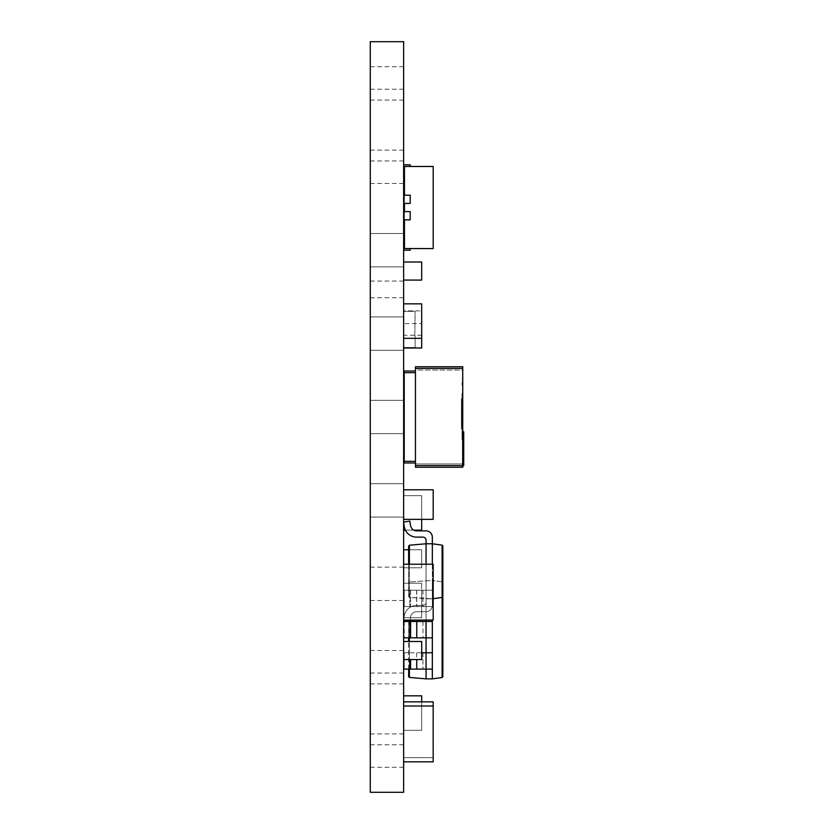<?xml version="1.0" encoding="UTF-8"?>
<svg xmlns="http://www.w3.org/2000/svg" width="834" height="834" viewBox="0 0 834 834"><rect width="100%" height="100%" fill="white"/><g stroke="black" fill="none" stroke-linecap="round" stroke-linejoin="round"><path stroke-width="0.63" stroke-dasharray="4.17 3.13" d="M404.459 211.617L410.203 211.617L410.203 219.832L410.203 211.617L404.459 211.617L404.459 219.832L403.635 219.832L403.635 211.617L403.635 219.832L403.635 211.617L403.635 219.832L404.459 219.832L404.459 203.413L403.635 203.413L403.635 195.198L403.635 203.413L403.635 195.198L403.635 203.413L404.459 203.413L404.459 166.477L410.203 166.477L410.203 164.83L403.635 164.83L403.635 179.602L403.635 164.83L403.635 179.602L403.635 164.83L403.635 179.602L403.635 164.83L403.635 179.602L403.635 164.83L403.635 179.602L403.635 164.83L403.635 179.602L403.635 164.83L403.635 179.602L403.635 164.83L403.635 179.602L403.635 164.83L410.203 164.83L410.203 166.477L404.459 166.477L404.459 179.602L404.459 166.477L404.459 179.602L404.459 166.477L404.459 179.602L404.459 166.477L404.459 179.602L404.459 166.477L404.459 179.602L404.459 166.477L404.459 179.602L404.459 166.477L404.459 179.602L404.459 166.477L433.19 166.477L433.19 248.563L404.459 248.563L404.459 219.832L410.203 219.832L404.459 219.832M462.078 413.716L462.078 405.095L462.078 413.716M461.421 413.716L461.421 422.254L461.421 413.716M462.734 382.035L462.734 385.318L462.734 382.035M462.078 382.035L462.078 385.318L462.078 382.035M462.734 413.716L462.734 405.095L462.734 413.716M370.275 83.4L370.275 66.72L370.275 83.4M403.635 83.4L403.635 66.72L403.635 83.4M370.275 166.8L370.275 150.12L370.275 166.8M403.635 166.8L403.635 150.12L403.635 166.8M370.275 250.2L370.275 233.52L370.275 250.2M403.635 250.2L410.203 250.2L403.635 250.2L403.635 233.52L403.635 266.88L403.635 235.428L403.635 250.2L410.203 250.2L410.203 248.563L410.203 250.2L403.635 250.2L410.203 250.2L410.203 248.563L404.459 248.563L404.459 235.428L404.459 248.563L404.459 235.428L404.459 248.563L404.459 235.428L404.459 248.563L404.459 235.428L404.459 248.563L404.459 235.428L404.459 248.563L404.459 235.428L404.459 248.563L404.459 235.428L404.459 248.563L410.203 248.563L404.459 248.563L410.203 248.563L404.459 248.563L410.203 248.563L404.459 248.563L410.203 248.563L404.459 248.563L410.203 248.563L404.459 248.563L410.203 248.563L404.459 248.563L410.203 248.563L404.459 248.563L410.203 248.563L410.203 250.2L403.635 250.2L410.203 250.2L410.203 248.563L410.203 250.2L403.635 250.2L410.203 250.2L410.203 248.563L410.203 250.2L403.635 250.2L410.203 250.2L410.203 248.563L410.203 250.2L403.635 250.2L410.203 250.2L410.203 248.563L410.203 250.2L403.635 250.2L410.203 250.2L410.203 248.563M370.275 333.6L370.275 316.92L370.275 333.6M403.635 333.6L403.635 316.92L403.635 333.6M370.275 750.6L370.275 733.92L370.275 750.6M403.635 750.6L403.635 733.92L403.635 750.6M370.275 667.2L370.275 650.52L370.275 667.2M403.635 667.2L403.635 650.52L403.635 667.2M370.275 583.8L370.275 567.12L370.275 583.8M403.635 583.8L403.635 567.12L403.635 583.8M370.275 500.4L370.275 483.72L370.275 500.4M403.635 500.4L403.635 483.72L403.635 500.4M370.275 417L370.275 400.32L370.275 417M403.635 417L403.635 400.32L403.635 417M370.275 289.398L370.275 281.058L370.275 289.398M403.635 289.398L403.635 281.058L403.635 289.398M370.275 708.9L370.275 673.038L370.275 708.9M403.635 708.9L403.635 673.038L403.635 708.9M370.275 125.1L370.275 89.238L370.275 125.1M403.635 125.1L403.635 89.238L403.635 125.1M403.635 303.847L403.635 338.333L403.635 303.847L421.691 303.847L421.691 338.333L403.635 338.333M403.635 343.358L403.635 315.481M421.681 328.283L421.681 343.368L421.681 315.492L421.681 328.283L421.691 323.623L403.635 323.623L403.635 315.502M403.635 323.623L403.635 343.379M403.635 502.235L403.635 523.585L403.635 502.235M403.635 530.153L403.635 523.585L403.635 530.153L421.691 530.153L421.691 495.667L403.635 495.667L421.691 495.667L421.681 519.342M403.635 589.805L403.635 611.155L403.635 589.805M403.635 617.723L403.635 611.155L403.635 617.723L421.691 617.723L421.681 589.805L421.691 617.723L403.635 617.723M403.635 659.579L421.691 659.548L421.691 641.492L403.635 641.492L403.635 659.548L403.635 641.492L421.681 641.471L421.681 659.569L421.681 641.471L403.635 641.461M403.635 702.395L403.635 723.745L403.635 702.395M403.635 730.313L403.635 723.745L403.635 730.313L421.691 730.313L421.681 702.395L421.691 730.313L403.635 730.313M408.639 549.752L421.691 549.752L421.691 567.808L421.691 549.752L403.635 549.752L403.635 567.808L403.635 549.752L421.681 549.731L421.681 567.829L421.681 549.731L403.635 549.721M403.635 191.101L403.635 223.929L403.635 191.101L404.459 191.101L404.459 223.929L404.459 191.101M403.635 620.173L404.24 616.222A12.51 12.51 0 0 1 416.625 605.453L422.942 605.453A3.127 3.127 0 0 0 426.07 602.325A3.127 3.127 0 0 1 422.942 605.453L416.625 605.453A12.51 12.51 0 0 0 404.24 616.222L403.635 620.173L404.24 616.222A12.51 12.51 0 0 1 416.625 605.453L422.942 605.453A3.127 3.127 0 0 0 426.07 602.325A3.127 3.127 0 0 1 422.942 605.453L416.625 605.453A12.51 12.51 0 0 0 404.24 616.222L403.635 620.496L404.24 616.222A12.51 12.51 0 0 1 416.625 605.453L422.942 605.453A3.127 3.127 0 0 0 426.07 602.325L426.07 598.812L432.325 598.812L426.07 598.812L432.325 598.812L426.07 598.812L432.325 598.812L426.07 598.812L426.07 543.768L432.325 543.768L426.07 543.768L432.325 543.768L426.07 543.768L432.325 543.768L432.325 598.812L409.4 597.352L409.4 545.227L426.07 543.768L426.07 540.255A3.127 3.127 0 0 0 422.942 537.127L416.625 537.127A12.51 12.51 0 0 1 404.24 526.358L403.635 522.084L404.24 526.358A12.51 12.51 0 0 0 416.625 537.127L422.942 537.127L416.625 537.127A12.51 12.51 0 0 1 404.24 526.358L403.635 522.407M403.635 621.497L403.635 637.843L432.325 637.843L432.325 621.497L403.635 621.497L403.635 637.843M432.325 620.048L432.325 678.876L426.07 678.876L426.07 669.118L432.325 669.118L426.07 669.118L426.07 652.772L432.325 652.772L426.07 652.772L426.07 580.464L426.07 590.222L432.325 590.222L403.635 590.222L403.635 606.568L432.325 606.568L426.07 606.568L426.07 620.048M403.635 590.222L403.635 606.568L409.838 606.568L403.635 606.568L403.635 590.222L403.635 606.568L404.24 606.568L404.24 590.222L426.07 590.222L426.07 606.568L404.24 606.568L404.24 590.222L403.635 590.222L432.325 590.222L432.325 580.464L409.4 581.923L432.325 580.464L432.325 606.568L432.325 590.222L432.325 606.568L426.07 606.568L432.325 606.568L432.325 590.222L426.07 590.222L426.07 606.568L426.07 590.222L409.838 590.222L409.838 606.568L409.838 590.222L403.635 590.222M421.691 652.772L404.24 652.772L404.24 669.118L404.24 652.772L403.635 652.772L409.838 652.772L403.635 652.772L403.635 669.118L432.325 669.118L432.325 652.772L426.07 652.772L426.07 669.118L426.07 652.772L403.635 652.772L403.635 669.118M403.635 408.796L403.635 425.204L403.635 408.796L403.635 425.204L403.635 408.796L404.229 408.796L404.229 425.204L404.229 408.796L404.229 425.204L404.229 408.796L403.635 408.796L404.229 408.796M403.635 460.18L403.635 443.761L403.635 460.18L403.635 443.761L403.635 460.18L403.635 443.761L403.635 460.18L403.635 443.761L403.635 460.18L403.635 443.761L403.635 460.18L403.635 443.761L403.635 460.18L403.635 443.761L403.635 460.18L404.229 460.18L404.229 443.761L404.229 460.18L404.229 443.761L404.229 460.18L404.229 443.761L404.229 460.18L404.229 443.761L404.229 460.18L404.229 443.761L404.229 460.18L404.229 443.761L404.229 460.18L404.229 443.761L404.229 460.18L403.635 460.18L404.229 460.18M403.635 436.703L403.635 397.297L403.635 436.703L404.229 436.703L404.229 397.297L404.229 436.703M403.635 383.671L403.635 373.82L404.229 373.82L404.229 383.671L403.635 383.671L403.635 373.82L404.229 373.82L404.229 383.671M403.635 792.3L403.635 41.7L370.275 41.7L370.275 792.3L403.635 792.3M403.635 519.342L403.635 489.798L403.635 519.342L433.19 519.342L433.19 489.798L403.635 489.798M433.169 598.697L432.325 598.812L432.325 605.453A6.255 6.255 0 0 1 426.07 611.708L416.75 611.708A6.255 6.255 0 0 0 410.578 616.962A6.255 6.255 0 0 1 416.75 611.708L426.07 611.708A6.255 6.255 0 0 0 432.325 605.453A6.255 6.255 0 0 1 426.07 611.708L416.75 611.708L426.07 611.708A6.255 6.255 0 0 0 432.325 605.453A6.255 6.255 0 0 1 426.07 611.708A6.255 6.255 0 0 0 432.325 605.453L432.325 598.812L426.07 598.812L426.07 602.325A3.127 3.127 0 0 1 422.942 605.453L416.625 605.453A12.51 12.51 0 0 0 404.24 616.222L403.656 620.048L403.635 564.232L403.635 620.048L433.19 620.048L433.19 610.196M403.635 715.864L403.635 751.976L403.635 715.864M403.635 761.828L403.635 751.976L403.635 761.828L433.19 761.828L433.19 751.976M433.19 757.658L403.635 757.658L403.635 701.842L403.635 757.658L403.635 747.806L403.635 757.658L433.19 757.658L433.19 747.806L433.19 757.658L403.635 757.658L433.19 757.658L433.19 747.806M403.635 373.82L403.635 390.239L403.635 373.82L403.635 390.239L403.635 373.82L403.635 390.239L403.635 373.82L403.635 390.239L403.635 373.82L403.635 390.239L403.635 373.82L403.635 390.239L403.635 373.82L404.229 373.82L404.229 390.239L404.229 373.82L404.229 390.239L404.229 373.82L404.229 390.239L404.229 373.82L404.229 390.239L404.229 373.82L404.229 390.239L404.229 373.82L404.229 390.239L404.229 373.82L403.635 373.82L404.229 373.82M403.635 262.022L421.691 262.022L421.691 280.078L403.635 280.078L403.635 262.022L403.635 280.078L421.681 280.099L403.635 280.109M403.635 347.486L403.635 311.374L403.635 347.486L415.123 347.486L415.123 335.998L415.123 347.486L403.635 347.486M403.635 239.525L403.635 235.428L403.635 239.525L404.459 239.525M370.338 463.527L370.275 458.617L370.275 463.527M370.275 452.497L370.275 451.131M370.338 444.949L370.275 455.927L370.275 444.949M370.338 493.572L370.275 553.005L370.275 493.572M370.275 553.005L370.338 489.798L370.275 553.005M370.338 483.23L370.275 468.541L370.275 483.23M370.275 455.489L370.338 454.04L370.275 455.489M370.338 451.131L370.338 444.022L370.275 451.319M370.338 460.681L370.338 463.84L370.275 460.681M370.275 466.811L370.275 468.52L370.338 466.811M370.338 460.941L370.275 463.714L370.338 460.941M370.338 460.201L370.338 463.84L370.275 460.201M370.338 463.84L370.338 459.878L370.275 463.84M370.338 476.308L370.338 475.609L370.338 476.308M370.338 473.097L370.338 479.123L370.275 473.097M370.338 476.902L370.275 481.625L370.338 476.902M370.338 448.901L370.338 455.781L370.275 448.901M370.338 449.651L370.338 455.489L370.275 449.651M370.338 449.39L370.338 454.467L370.275 449.39M370.338 451.319L370.338 452.497M370.338 460.389L370.338 465.153L370.275 460.389M370.338 460.441L370.338 463.714L370.275 460.441M370.338 466.925L370.338 467.666L370.275 466.925M433.169 489.777L403.635 489.767L433.169 489.777L433.169 519.363L403.635 519.374L433.169 519.363L433.169 489.777M433.169 574.084L433.169 610.196M433.19 574.084L433.19 564.232L403.635 564.232M433.19 715.864L433.19 706.012L403.635 706.012M433.169 715.864L433.169 751.976M433.19 701.842L433.19 711.694L433.19 701.842L403.635 701.842M433.169 711.694L433.169 747.806L433.169 711.694M415.457 463.954L462.734 463.954L415.457 463.954L415.457 467.238L462.734 467.238L462.734 368.409L415.457 368.409L415.457 467.238L462.734 467.238L462.411 429.145L462.411 467.238L415.457 467.238L415.457 463.954M415.457 368.409L415.457 366.762L415.457 370.046L462.734 370.046L462.734 366.762L415.457 366.762L415.457 370.046L462.734 370.046L462.734 366.762L462.734 368.409M415.457 371.036L404.229 371.036L404.229 462.964L415.457 462.964L415.457 371.036L415.457 462.964M462.734 426.424L462.734 401.008L462.734 426.424A6.568 6.568 0 0 0 462.078 423.568L462.078 422.577L462.078 423.568A6.568 6.568 0 0 1 462.734 426.424A6.568 6.568 0 0 0 462.078 423.568M462.734 395.003L462.015 395.003L462.015 437.683L462.015 393.356L462.015 395.003L462.734 395.003L462.734 439.33L462.734 395.003A6.568 6.568 0 0 1 461.421 398.944L461.421 400.581L461.421 398.944A6.568 6.568 0 0 0 462.734 395.003A6.568 6.568 0 0 1 461.421 398.944M415.457 366.762L462.734 366.762L415.457 366.762M461.421 426.852L461.421 400.581L461.421 428.488L461.421 426.852L462.734 426.852L461.421 426.852M462.734 464.611L462.411 432.763L462.411 465.591L462.411 464.611L463.725 464.611L463.725 431.772L462.411 431.772L462.411 432.763L462.734 431.772M462.734 465.591L463.725 465.591L463.725 464.611M462.078 404.855L462.078 422.577L462.078 404.855L462.734 404.855L462.078 404.855M403.635 425.204L404.229 425.204M403.635 443.761L404.229 443.761M403.635 397.297L404.229 397.297M403.635 390.239L404.229 390.239M462.015 393.356L462.734 393.356L462.015 393.356M462.015 439.33L462.734 439.33L462.015 439.33L462.015 437.683L462.015 439.33M461.421 428.488A6.568 6.568 0 0 1 462.734 432.429A6.568 6.568 0 0 0 461.421 428.488A6.568 6.568 0 0 1 462.734 432.429M462.078 403.864A6.568 6.568 0 0 0 462.734 401.008A6.568 6.568 0 0 1 462.078 403.864A6.568 6.568 0 0 0 462.734 401.008M421.681 262.001L403.635 261.991L421.681 262.001L421.681 280.099L421.681 262.001M414.8 335.998L415.123 311.374L403.635 311.374L415.123 311.374L414.8 335.998M442.833 676.676L442.833 582.664L442.114 581.84L432.325 580.464L442.114 581.84L442.833 582.664M408.639 669.118L408.639 641.492M408.639 637.843L408.639 621.497M408.639 621.309L408.639 676.582L409.4 677.416L426.07 678.876M409.817 621.497L403.635 620.496L409.838 621.497L410.578 616.962L409.838 621.497L403.635 620.496M426.07 621.497L426.07 637.843L426.07 621.497M404.24 621.497L404.24 637.843M432.325 678.876L442.114 677.5L442.114 581.84L442.114 597.436L432.325 598.812L432.325 564.232M408.639 582.757L409.4 581.923L408.639 582.757M409.838 669.118L409.838 659.548M432.325 652.772L432.325 669.118M426.07 652.772L426.07 669.118L426.07 652.772M426.07 564.232L426.07 598.812L409.4 597.352L408.639 596.519L408.639 564.232M403.635 522.084L409.838 521.083L410.578 525.618L409.838 521.083L403.635 522.084L409.838 521.083L410.578 525.618A6.255 6.255 0 0 0 416.75 530.872L426.07 530.872A6.255 6.255 0 0 1 432.325 537.127L432.325 543.768L442.114 545.144L442.114 597.436L442.833 596.612L442.833 545.968M409.4 545.227L408.639 546.061L408.639 596.519L409.4 597.352L409.4 564.232M432.325 605.453L432.325 598.812L432.325 605.453M410.078 620.048L410.578 616.962A6.255 6.255 0 0 1 416.75 611.708L426.07 611.708L416.75 611.708A6.255 6.255 0 0 0 410.578 616.962L409.838 621.497L410.578 616.962A6.255 6.255 0 0 1 416.75 611.708A6.255 6.255 0 0 0 410.578 616.962L409.838 621.497M426.07 602.325L426.07 598.812L426.07 602.325M432.325 537.127A6.255 6.255 0 0 0 426.07 530.872L416.75 530.872L426.07 530.872A6.255 6.255 0 0 1 432.325 537.127L432.325 543.768M426.07 540.255L426.07 543.768L426.07 540.255A3.127 3.127 0 0 0 422.942 537.127M410.578 525.618A6.255 6.255 0 0 0 416.75 530.872M404.459 175.505L404.459 179.602L404.459 175.505L403.635 175.505M404.459 195.198L404.459 203.413L410.203 203.413L410.203 195.198L403.635 195.198M410.203 166.477L410.203 164.83L403.635 164.83L410.203 164.83L410.203 166.477L410.203 164.83L403.635 164.83L410.203 164.83L410.203 166.477L410.203 164.83L403.635 164.83L410.203 164.83L410.203 166.477L410.203 164.83L403.635 164.83L410.203 164.83L410.203 166.477L410.203 164.83L403.635 164.83L410.203 164.83L410.203 166.477L410.203 164.83L403.635 164.83L410.203 164.83L410.203 166.477L410.203 164.83L403.635 164.83M403.635 203.413L410.203 203.413L410.203 195.198L410.203 203.413L404.459 203.413M403.635 219.832L410.203 219.832L410.203 211.617L403.635 211.617M404.459 223.929L403.635 223.929M403.635 567.808L421.691 567.808L403.635 567.839M421.691 701.842L421.691 695.827L403.635 695.827M421.691 583.237L403.635 583.237L421.691 583.237L421.691 589.805L421.691 583.237M413.82 530.153L405.407 530.153M421.691 335.237L403.635 335.237M421.691 343.358L421.691 348.007M421.691 323.623L421.691 310.853L403.635 310.853M462.411 465.591L415.457 465.591M462.734 432.763L463.725 432.763M404.229 372.673L415.457 372.673M404.229 461.327L415.457 461.327M462.015 437.683L462.734 437.683L462.015 437.683M462.734 400.581L461.421 400.581L462.734 400.581M462.734 422.577L462.078 422.577L462.734 422.577M422.942 621.497L422.942 637.843M416.625 621.497L416.625 637.843M409.4 677.416L409.4 621.424M409.4 621.497L409.4 637.843M409.4 641.492L409.4 669.118M410.578 590.222L410.578 606.568L410.578 590.222M416.75 590.222L416.75 606.568L416.75 590.222M426.07 590.222L426.07 606.568L426.07 590.222M422.942 590.222L422.942 606.568L422.942 590.222M416.625 590.222L416.625 606.568L416.625 590.222M410.578 669.118L410.578 659.548M416.75 669.118L416.75 659.548M422.942 652.772L422.942 669.118L422.942 652.772M416.625 652.772L416.625 669.118L416.625 652.772M461.421 422.254L462.078 422.254M462.078 385.318L462.734 385.318M462.078 405.345L462.734 405.345M462.078 422.338L462.734 422.338M403.635 66.72L370.275 66.72M403.635 150.12L370.275 150.12M403.635 233.52L370.275 233.52L403.635 233.52M403.635 316.92L370.275 316.92L403.635 316.92M403.635 733.92L370.275 733.92M403.635 650.52L370.275 650.52M403.635 567.12L370.275 567.12M403.635 483.72L370.275 483.72L403.635 483.72M403.635 400.32L370.275 400.32L403.635 400.32M403.635 281.058L370.275 281.058M403.635 673.038L370.275 673.038M403.635 89.238L370.275 89.238M403.635 160.962L370.275 160.962M403.635 744.762L370.275 744.762M403.635 297.738L370.275 297.738M403.635 266.88L370.275 266.88L403.635 266.88M403.635 433.68L370.275 433.68L403.635 433.68M403.635 517.08L370.275 517.08L403.635 517.08M403.635 350.28L370.275 350.28L403.635 350.28M403.635 600.48L370.275 600.48M403.635 683.88L370.275 683.88M403.635 767.28L370.275 767.28M403.635 183.48L370.275 183.48M403.635 100.08L370.275 100.08M462.078 405.095L462.734 405.095M462.078 422.087L462.734 422.087M462.078 378.751L462.734 378.751M461.421 405.178L462.078 405.178M404.459 179.602L403.635 179.602M404.459 235.428L403.635 235.428"/><path stroke-width="1.25" d="M403.635 303.847L421.691 303.847L421.691 338.333L403.635 338.333M403.635 41.7L403.635 792.3L370.275 792.3L370.275 41.7L403.635 41.7M403.635 489.798L433.19 489.798L433.19 519.342L403.635 519.342M433.19 610.196L433.19 620.048L403.635 620.173M433.169 610.196L433.169 574.084M433.19 574.084L433.19 564.232L403.635 564.232M433.19 715.864L433.19 706.012L403.635 706.012M433.169 751.976L433.169 715.864M433.19 751.976L433.19 761.828L403.635 761.828M433.19 701.842L433.19 711.694L433.19 701.842L403.635 701.842M433.19 757.658L433.19 747.806M415.457 462.964L404.229 462.964L404.229 461.327L415.457 461.327M415.457 371.036L404.229 371.036L404.229 461.327M462.734 431.772L463.725 431.772L463.725 465.591L462.734 465.591L462.734 366.762L415.457 366.762L415.457 467.238L462.734 467.238L462.734 465.591L415.457 465.591M403.635 425.204L404.229 425.204M403.635 408.796L404.229 408.796M403.635 443.761L404.229 443.761M403.635 460.18L404.229 460.18M403.635 436.703L404.229 436.703M403.635 397.297L404.229 397.297M403.635 373.82L404.229 373.82M404.229 390.239L403.635 390.239M404.229 383.671L403.635 383.671M403.635 262.022L421.691 262.022L421.691 280.078L403.635 280.078M442.833 582.664L442.833 676.676L442.114 677.5L432.325 678.876L432.325 669.118L426.07 669.118L426.07 678.876L409.4 677.416L408.639 676.582L408.639 669.118M432.325 678.876L426.07 678.876M432.325 652.772L432.325 637.843L426.07 637.843L426.07 652.772L432.325 652.772L432.325 669.118M426.07 620.048L426.07 621.497L432.325 621.497L432.325 620.048M408.639 641.492L408.639 637.843M403.635 620.496L409.838 621.497L426.07 621.497L426.07 637.843L403.635 637.843M432.325 621.497L432.325 637.843M403.635 621.497L409.817 621.497M410.078 620.048L409.838 637.843M433.169 598.697L442.114 597.436L442.114 677.5L442.833 676.676M421.691 652.772L426.07 652.772L426.07 669.118L403.635 669.118M409.838 659.548L409.838 669.118M432.325 564.232L432.325 543.768L426.07 543.768L426.07 564.232M442.833 545.968L442.114 545.144L442.833 545.968L442.833 596.612L442.114 597.436L442.114 545.144L432.325 543.768L432.325 537.127A6.255 6.255 0 0 0 426.07 530.872L416.75 530.872A6.255 6.255 0 0 1 410.578 525.618L409.838 521.083L403.635 522.084M408.639 564.232L408.639 546.061L409.4 545.227L426.07 543.768L426.07 540.255A3.127 3.127 0 0 0 422.942 537.127A3.127 3.127 0 0 1 426.07 540.255M403.635 522.407L404.24 526.358A12.51 12.51 0 0 0 416.625 537.127L422.942 537.127M432.325 537.127L432.325 543.768M416.75 530.872A6.255 6.255 0 0 1 410.578 525.618M403.635 164.83L410.203 164.83L410.203 166.477M404.459 219.832L404.459 248.563L433.19 248.563L433.19 166.477L404.459 166.477L404.459 195.198M404.459 203.413L404.459 211.617M403.635 195.198L410.203 195.198L410.203 203.413L403.635 203.413M403.635 211.617L410.203 211.617L410.203 219.832L403.635 219.832M410.203 248.563L410.203 250.2L403.635 250.2M404.459 191.101L403.635 191.101M404.459 223.929L403.635 223.929M408.639 549.752L403.635 549.752M421.691 701.842L421.691 695.827L403.635 695.827M403.635 641.492L421.691 641.492L421.691 659.548L403.635 659.548M413.82 530.153L421.691 530.153L421.681 519.342M405.407 530.153L403.635 530.153M421.691 330.587L421.691 348.007L403.635 348.007M421.691 310.853L421.691 315.502M462.734 368.409L415.457 368.409M463.725 464.611L462.734 464.611M463.725 432.763L462.734 432.763M404.229 372.673L415.457 372.673M410.578 621.497L410.578 637.843M416.75 621.497L416.75 637.843M409.4 637.843L409.4 641.492M409.4 669.118L409.4 677.416M410.578 659.548L410.578 669.118M416.75 659.548L416.75 669.118M409.4 545.227L409.4 564.232M404.459 175.505L403.635 175.505M404.459 239.525L403.635 239.525M404.459 179.602L403.635 179.602M404.459 235.428L403.635 235.428"/></g></svg>
